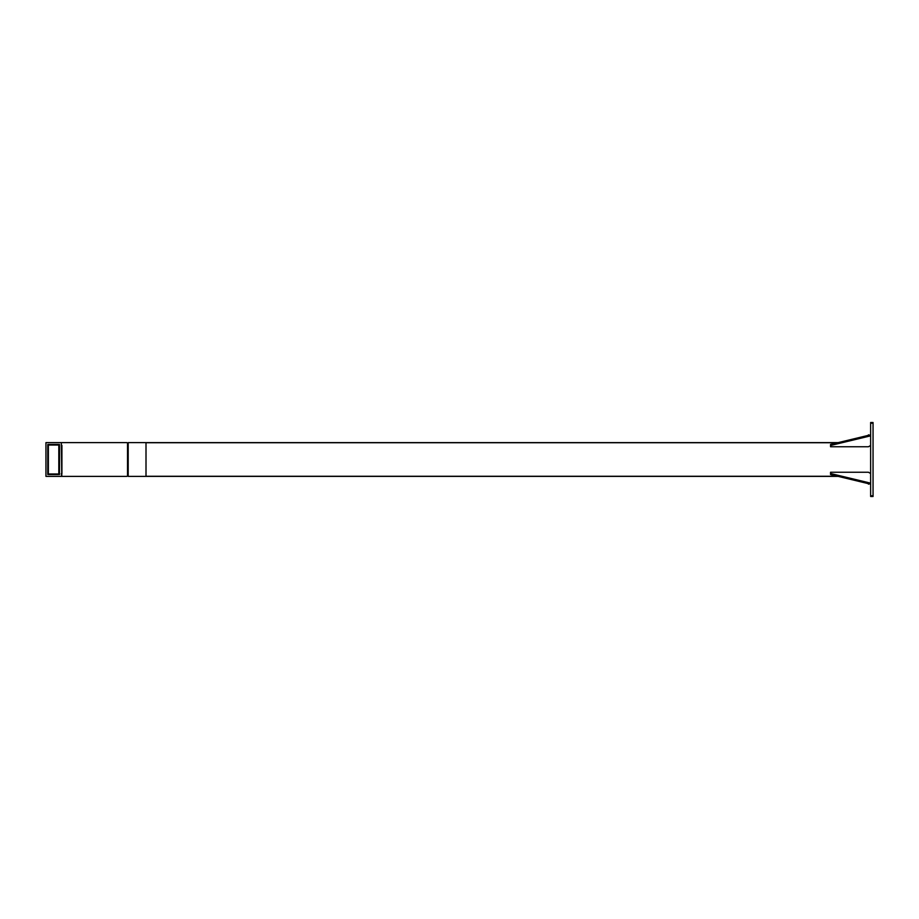 <?xml version="1.0" encoding="UTF-8"?>
<svg xmlns="http://www.w3.org/2000/svg" width="919" height="919" viewBox="0 0 919 919"><rect width="100%" height="100%" fill="white"/><g stroke="black" fill="none" stroke-linecap="round" stroke-linejoin="round"><path stroke-width="1.38" d="M61.343 473.664L61.343 474.273M61.343 444.727L61.343 445.336M870.592 495.823L873.05 495.823L873.05 496.432L870.592 496.432L870.592 422.568L873.05 422.568L873.05 423.177L870.592 423.177M61.343 475.812L61.814 476.433L126.948 476.433L127.569 475.812L128.178 476.433L128.178 442.567L146.029 442.567L146.029 476.433L128.178 476.433M61.814 476.433L61.343 442.567L126.948 442.567L127.569 443.188L127.569 475.812M61.814 442.567L61.343 443.188M61.343 442.567L45.95 442.567L45.95 476.433L61.343 476.433M47.799 474.583L59.494 474.583L59.494 444.417L47.799 444.417L47.799 474.583L47.799 444.417L59.494 444.417L59.494 474.583L47.799 474.583L48.408 473.963L58.873 473.963L58.873 445.037L48.408 445.037L48.408 473.963M48.408 445.037L47.799 444.417M59.494 444.417L58.873 445.037M59.494 474.583L58.873 473.963M127.569 443.188L128.178 442.567M61.895 473.664L61.895 445.336M873.05 495.823L873.05 423.177M870.592 496.432L873.05 496.432M837.462 476.272L146.029 476.272L146.029 442.728L837.462 442.728M146.029 476.433L838.059 476.433M146.029 442.567L838.059 442.567M870.592 435.801L830.569 445.474L830.569 446.749L868.432 446.749L870.592 445.474M830.569 445.474L830.569 444.486L870.592 434.802M868.432 435.801L868.432 434.802M870.592 484.198L830.569 474.514L830.569 472.251L868.432 472.251L870.592 473.526M870.592 483.199L830.569 473.526M868.432 484.198L868.432 483.199"/></g></svg>
